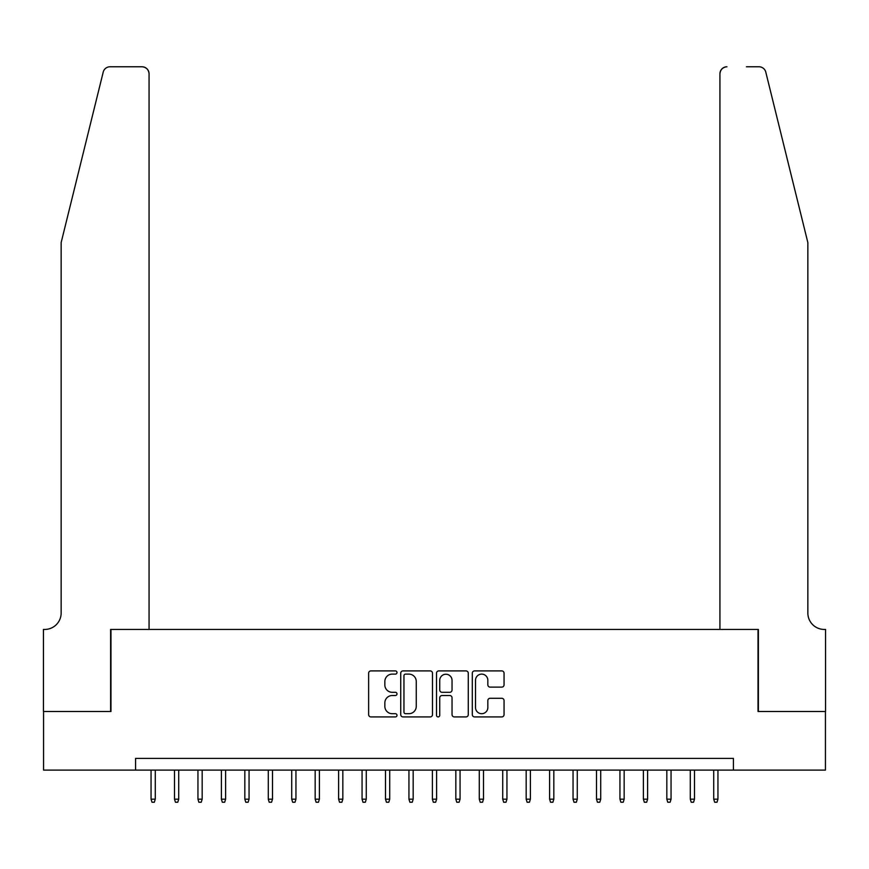 <?xml version="1.0" encoding="UTF-8"?>
<svg xmlns="http://www.w3.org/2000/svg" width="869" height="869" viewBox="0 0 869 869"><rect width="100%" height="100%" fill="white"/><g stroke="black" fill="none" stroke-linecap="round" stroke-linejoin="round"><path stroke-width="1.3" d="M396.992 672.508A1.608 1.608 0 0 0 395.384 670.901L370.933 670.901A2.303 2.303 0 0 0 368.63 673.203L368.63 714.622A2.303 2.303 0 0 0 370.933 716.925L395.384 716.925A1.608 1.608 0 0 0 396.992 715.306A1.608 1.608 0 0 0 395.384 713.699L392.212 713.699A7.365 7.365 0 0 1 384.848 706.334L384.848 702.891A7.365 7.365 0 0 1 392.212 695.526L395.384 695.526A1.608 1.608 0 0 0 396.992 693.907A1.608 1.608 0 0 0 395.384 692.3L392.212 692.3A7.365 7.365 0 0 1 384.848 684.935L384.848 681.481A7.365 7.365 0 0 1 392.212 674.116L395.384 674.116A1.608 1.608 0 0 0 396.992 672.508M501.75 687.118A2.303 2.303 0 0 0 504.053 684.815L504.053 673.203A2.303 2.303 0 0 0 501.75 670.901L474.593 670.901A2.303 2.303 0 0 0 472.301 673.203L472.301 714.622A2.303 2.303 0 0 0 474.593 716.925L501.75 716.925A2.303 2.303 0 0 0 504.053 714.622L504.053 700.588A2.303 2.303 0 0 0 501.75 698.285L490.127 698.285A2.303 2.303 0 0 0 487.835 700.588L487.835 707.551A6.159 6.159 0 0 1 481.676 713.699A6.159 6.159 0 0 1 475.517 707.551L475.517 680.275A6.159 6.159 0 0 1 481.676 674.116A6.159 6.159 0 0 1 487.835 680.275L487.835 684.815A2.303 2.303 0 0 0 490.127 687.118L501.75 687.118M135.586 770.108L43.569 770.108L43.569 711.494L110.971 711.494L110.971 629.438L758.029 629.438L758.029 711.494L825.431 711.494L825.431 770.108L733.414 770.108L733.414 758.387L135.586 758.387L135.586 770.108L733.414 770.108M432.49 673.203A2.303 2.303 0 0 0 430.188 670.901L403.031 670.901A2.303 2.303 0 0 0 400.728 673.203L400.728 714.622A2.303 2.303 0 0 0 403.031 716.925L430.188 716.925A2.303 2.303 0 0 0 432.49 714.622L432.49 673.203M438.812 670.901L465.969 670.901A2.303 2.303 0 0 1 468.272 673.203L468.272 714.622A2.303 2.303 0 0 1 465.969 716.925L454.346 716.925A2.303 2.303 0 0 1 452.043 714.622L452.043 697.818A2.303 2.303 0 0 0 449.74 695.526L442.039 695.526A2.303 2.303 0 0 0 439.736 697.818L439.736 715.306A1.608 1.608 0 0 1 438.128 716.925A1.608 1.608 0 0 1 436.51 715.306L436.51 673.203A2.303 2.303 0 0 1 438.812 670.901M405.562 674.116A1.608 1.608 0 0 0 403.955 675.734L403.955 712.091A1.608 1.608 0 0 0 405.562 713.699L408.897 713.699A7.365 7.365 0 0 0 416.262 706.334L416.262 681.481A7.365 7.365 0 0 0 408.897 674.116L405.562 674.116M452.043 680.394A6.159 6.159 0 0 0 445.895 674.235A6.159 6.159 0 0 0 439.736 680.394L439.736 689.997A2.303 2.303 0 0 0 442.039 692.3L449.74 692.3A2.303 2.303 0 0 0 452.043 689.997L452.043 680.394M155.279 799.176L154.345 802.228L151.999 802.228L151.054 799.176L155.279 799.176L155.279 770.108M151.054 799.176L151.054 770.108M103.205 72.127C104.997 68.271 104.997 68.271 103.205 72.127C104.997 68.271 104.997 68.271 103.205 72.127L61.145 242.614L61.145 613.025A16.413 16.413 0 0 1 44.743 629.438L43.45 629.438L43.45 711.494L110.613 711.494L110.613 629.438L149.066 629.438L149.066 73.811A7.028 7.028 0 0 0 142.038 66.772L110.026 66.772A7.028 7.028 0 0 0 103.205 72.127M122.572 66.772L142.038 66.772C146.274 67.228 148.621 69.563 149.066 73.811L149.066 629.438M61.145 613.025A16.413 16.413 0 0 1 44.743 629.438M794.95 190.333L765.795 72.127C764.003 68.271 764.003 68.271 765.795 72.127C764.003 68.271 764.003 68.271 765.795 72.127L807.855 242.614L807.855 613.025A16.413 16.413 0 0 0 824.257 629.438L825.55 629.438L825.55 711.494L758.387 711.494L758.387 629.438L719.934 629.438L719.934 73.811L719.934 629.438M746.428 66.772L758.974 66.772A7.028 7.028 0 0 1 765.795 72.127M726.962 66.772A7.028 7.028 0 0 0 719.934 73.811C720.379 69.563 722.726 67.228 726.962 66.772M807.855 613.025A16.413 16.413 0 0 0 824.257 629.438M178.721 799.176L177.787 802.228L175.44 802.228L174.506 799.176L178.721 799.176L178.721 770.108M174.506 799.176L174.506 770.108M202.173 799.176L201.228 802.228L198.882 802.228L197.947 799.176L202.173 799.176L202.173 770.108M197.947 799.176L197.947 770.108M225.614 799.176L224.669 802.228L222.334 802.228L221.389 799.176L225.614 799.176L225.614 770.108M221.389 799.176L221.389 770.108M249.055 799.176L248.121 802.228L245.775 802.228L244.841 799.176L249.055 799.176L249.055 770.108M244.841 799.176L244.841 770.108M272.497 799.176L271.562 802.228L269.216 802.228L268.282 799.176L272.497 799.176L272.497 770.108M268.282 799.176L268.282 770.108M295.949 799.176L295.004 802.228L292.657 802.228L291.723 799.176L295.949 799.176L295.949 770.108M291.723 799.176L291.723 770.108M319.39 799.176L318.456 802.228L316.11 802.228L315.165 799.176L319.39 799.176L319.39 770.108M315.165 799.176L315.165 770.108M342.831 799.176L341.897 802.228L339.551 802.228L338.617 799.176L342.831 799.176L342.831 770.108M338.617 799.176L338.617 770.108M366.273 799.176L365.338 802.228L362.992 802.228L362.058 799.176L366.273 799.176L366.273 770.108M362.058 799.176L362.058 770.108M389.725 799.176L388.78 802.228L386.444 802.228L385.499 799.176L389.725 799.176L389.725 770.108M385.499 799.176L385.499 770.108M413.166 799.176L412.232 802.228L409.886 802.228L408.941 799.176L413.166 799.176L413.166 770.108M408.941 799.176L408.941 770.108M436.607 799.176L435.673 802.228L433.327 802.228L432.393 799.176L436.607 799.176L436.607 770.108M432.393 799.176L432.393 770.108M460.059 799.176L459.114 802.228L456.768 802.228L455.834 799.176L460.059 799.176L460.059 770.108M455.834 799.176L455.834 770.108M483.501 799.176L482.556 802.228L480.22 802.228L479.275 799.176L483.501 799.176L483.501 770.108M479.275 799.176L479.275 770.108M506.942 799.176L506.008 802.228L503.662 802.228L502.727 799.176L506.942 799.176L506.942 770.108M502.727 799.176L502.727 770.108M530.383 799.176L529.449 802.228L527.103 802.228L526.169 799.176L530.383 799.176L530.383 770.108M526.169 799.176L526.169 770.108M553.835 799.176L552.89 802.228L550.544 802.228L549.61 799.176L553.835 799.176L553.835 770.108M549.61 799.176L549.61 770.108M577.277 799.176L576.343 802.228L573.996 802.228L573.051 799.176L577.277 799.176L577.277 770.108M573.051 799.176L573.051 770.108M600.718 799.176L599.784 802.228L597.438 802.228L596.503 799.176L600.718 799.176L600.718 770.108M596.503 799.176L596.503 770.108M624.159 799.176L623.225 802.228L620.879 802.228L619.945 799.176L624.159 799.176L624.159 770.108M619.945 799.176L619.945 770.108M647.611 799.176L646.666 802.228L644.331 802.228L643.386 799.176L647.611 799.176L647.611 770.108M643.386 799.176L643.386 770.108M671.053 799.176L670.118 802.228L667.772 802.228L666.827 799.176L671.053 799.176L671.053 770.108M666.827 799.176L666.827 770.108M694.494 799.176L693.56 802.228L691.213 802.228L690.279 799.176L694.494 799.176L694.494 770.108M690.279 799.176L690.279 770.108M717.946 799.176L717.001 802.228L714.655 802.228L713.721 799.176L717.946 799.176L717.946 770.108M713.721 799.176L713.721 770.108"/></g></svg>
